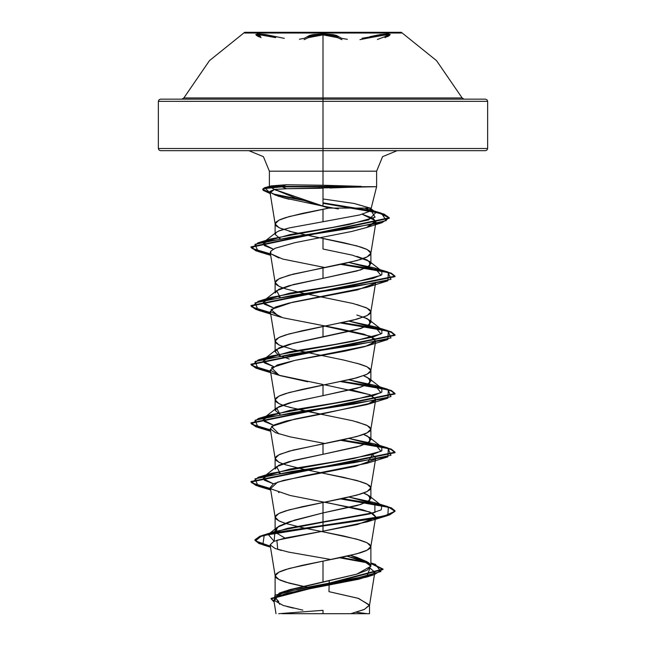 <?xml version="1.0" encoding="UTF-8"?>
<svg xmlns="http://www.w3.org/2000/svg" width="646" height="646" viewBox="0 0 646 646"><rect width="100%" height="100%" fill="white"/><g stroke="black" fill="none" stroke-linecap="round" stroke-linejoin="round"><path stroke-width="0.97" d="M299.389 39.269L304.444 38.308L309.531 35.482L313.052 34.585L323 33.834L323 33.043L244.664 33.043L323 33.043L323 32.3L244.664 32.3L323 32.3L323 97.974L323 89.156L323 97.974L462.124 97.974L372.669 97.974M276.1 36.628L275.592 37.67L276.1 36.628L257.689 33.834L260.588 36.62L255.743 34.585L257.689 33.834L265.7 34.585L284.288 38.348M401.336 33.043L401.336 32.3L323 32.3L323 33.043L401.336 33.043L244.664 33.043L323 33.043L323 33.834L338.52 36.62L337.535 37.662L332.335 35.627L323.016 34.876L313.69 35.635L308.497 37.67L307.512 36.628L308.497 37.67L304.072 39.681M387.616 36.636L389.603 35.336L388.569 34.916L383.038 35.215L370.408 37.662L369.9 36.62L370.408 37.662L359.959 39.672M261.057 37.662L256.381 35.328L260.782 34.989L275.592 37.67L262.946 35.215L257.415 34.908L256.381 35.336L258.691 36.774M163.64 150.639L323 150.639L323 171.222L323 148.475L158.359 148.475L323 148.475L323 99.185L181.938 99.185L183.876 97.974L323 97.974L323 101.349L487.641 101.349L323 101.349L323 150.639L485.485 150.639L482.36 150.639L485.485 150.639L487.011 150.001L487.641 148.475L323 148.475L487.641 148.475L487.641 101.349L487.011 99.823L485.485 99.185L160.515 99.185L163.64 99.185L160.515 99.185L158.989 99.823L158.359 101.349L323 101.349L323 148.475L323 101.349L158.359 101.349L323 101.349L323 99.185L163.64 99.185M363.892 613.7L323 613.7L323 610.276L323 613.7L367.259 613.7L363.892 613.7L367.259 613.7L356.293 612.214M270.19 193.63L262.72 189.536L264.497 188.22L282.027 186.896L282.027 186.411L264.497 187.728L262.72 189.052L270.109 193.114L264.803 187.639L282.027 186.411L286.243 184.764L271.28 185.846L269.422 186.654L282.027 186.654L269.422 186.654L286.243 184.764L323 185.24L323 171.222L269.406 171.222L323 171.222L323 185.24L361.203 186.654L376.57 186.654L286.614 188.689L318.922 188.269L318.922 186.896L282.027 186.896L286.614 188.689L274.502 189.407L294.729 197.692L328.854 208.085L370.828 208.085L328.854 208.085L289.166 216.563L278.797 220.221L275.148 223.896L278.797 227.562L283.295 229.419M370.126 208.085L354.226 203.49L323 199.008L353.887 203.425L370.126 208.085L369.213 211.5L359.644 214.916L323 221.756L323 209.231L323 221.756L359.628 214.924L369.205 211.508L370.852 209.449L370.126 208.085M323 188.172L323 206.3L323 188.172L318.922 188.269L318.922 186.896L361.566 186.896L361.203 186.411L323 185.24L323 171.222L323 181.914M370.852 209.449L376.594 186.654L376.594 171.222L269.406 171.222L376.594 171.222L382.618 156.663L397.169 150.639M278.725 601.612L275.148 597.687L278.83 593.755L289.198 589.83L323 581.965L323 561.156L343.761 556.965L360.411 552.774L366.112 550.683L369.649 548.583L370.828 546.791L369.649 544.4L366.112 542.301L360.411 540.209L343.761 536.018L323 531.828L356.834 539.16L367.203 542.826L370.852 546.492L367.203 550.158L356.834 553.824L323 561.156L323 581.965L356.818 574.1L367.186 570.168L370.852 566.227L367.194 561.778L356.818 557.345L350.584 555.423M275.979 532.821L275.148 530.713L278.781 526.28L289.142 521.847L323 512.956L356.85 505.624L367.211 501.958L370.852 498.292L367.219 494.634L363.536 493.068L369.375 495.967L369.835 500.214L360.775 504.461L323 512.956L323 502.499L323 525.473L262.042 535.518L255.412 540.872L270.303 546.225L258.941 543.003L254.952 539.781L259.95 536.204L274.405 532.627L323 525.473L323 525.965L274.405 533.12L259.95 536.697L254.952 540.274L258.957 543.504L270.383 546.734L262.809 544.828L264.182 535.397L323 525.965L323 531.133L276.908 540.25L277.732 549.375L281.511 550.457M367.275 484.209L370.852 487.835L367.203 491.501L356.834 495.167L323 502.499L343.761 498.308L360.411 494.125L366.112 492.026L369.649 489.934L370.852 487.835L369.649 485.744L366.112 483.644L360.411 481.553L343.761 477.362L323 473.171L356.834 480.503L367.203 484.169M367.275 425.553L370.852 429.186L367.203 432.852L356.834 436.518L289.166 451.174L278.797 454.841L275.148 458.507L275.148 468.972L278.781 465.306L289.158 461.64L356.826 446.975L367.194 443.309L370.852 439.643L367.211 435.977L363.536 434.411L369.375 437.318L369.835 441.565L360.775 445.813L323 454.3L323 443.842L323 454.3L293.631 460.469L276.625 466.638L280.122 473.26L278.797 472.638M356.834 421.854L367.203 425.512M275.148 410.307L278.797 406.641L289.174 402.975L356.834 388.319L367.211 384.645L370.852 380.978L367.194 377.312L363.536 375.754L369.375 378.661L369.835 382.908L360.775 387.156L323 395.651L323 385.194L323 395.651L293.623 401.82L276.625 407.989L280.122 414.603L275.148 410.315L275.148 399.858L278.797 403.524L282.464 405.082M356.834 363.197L367.203 366.863M367.275 366.896L370.852 370.529L367.203 374.195L356.834 377.862L289.166 392.526L278.797 396.192L275.148 399.858M356.834 304.541L367.203 308.207L370.852 311.873L367.203 315.539L356.834 319.205L323 326.537L323 336.994L356.85 329.654L367.219 325.988L370.852 322.33L367.211 318.664L356.842 314.998M381.746 271.086L349.106 262.494L374.817 268.033L380.946 275.366L353.12 282.698L271.175 297.362L263.1 302.619L273.5 307.876L264.246 304.145L264.254 300.414L289.884 293.082L334.919 285.75L372.968 278.418L381.834 274.752L381.746 271.086L369.375 261.347L352.369 255.178L323 249.009L323 238.552L356.834 245.884L367.203 249.55L370.852 253.216L367.203 256.89L356.834 260.548L323 267.88L323 278.337L356.826 271.005L367.203 267.347L370.852 263.673L367.219 260.015L356.842 256.349M323 561.156L289.166 568.488L278.797 572.154L275.148 575.82L278.797 579.486L289.166 583.152L311.21 588.151L285.589 582.103L279.888 580.011L276.351 577.912L275.172 576.111L276.351 573.721L279.888 571.629L285.589 569.538L302.239 565.347L323 561.156M275.148 530.713L275.148 517.163L278.797 520.829L285.096 523.292M323 531.828L302.239 527.637L285.589 523.446L279.888 521.354L276.351 519.263L275.148 517.163L276.351 515.072L279.888 512.972L285.589 510.881L302.239 506.69L323 502.499L289.166 509.831L278.797 513.497L275.148 517.163M275.148 458.507L278.797 462.181L282.464 463.739M289.166 407.19L321.151 414.159M289.158 358.982L278.781 355.316L275.148 351.658L278.797 347.984L289.174 344.326L323 336.994L323 326.537L289.166 333.869L278.797 337.535L275.148 341.201L278.797 344.867L282.464 346.426M369.375 261.347L369.843 265.595L360.775 269.842L323 278.337L323 267.88L289.166 275.212L278.797 278.878L275.148 282.544L275.148 293.001L278.781 289.343L289.15 285.677L323 278.337L293.623 284.506L276.625 290.676L280.122 297.297L278.789 296.667M275.148 282.544L278.797 286.21L282.464 287.777M275.148 234.385L276.302 232.334L279.823 230.565L289.085 227.925L278.725 231.01L276.028 232.552L275.148 234.385L280.356 238.745L278.854 238.043M289.085 227.925L323 221.756L289.085 227.925M289.166 231.228L319.181 237.809M329 591.655L329.226 580.657L329 591.655L358.086 598.309L369.512 604.963L364.53 609.331L350.786 613.7L364.183 609.485L369.488 605.27L358.587 598.462L329 591.655M279.613 604.22L275.608 597.437L298.202 590.654L366.54 577.088L370.021 568.092L374.874 572.219L370.384 575.699L358.772 579.187L287.317 593.133L277.021 596.621L273.815 600.11L283.19 605.439L302.901 610.131M282.108 613.7L369.512 613.7L369.512 604.963M275.148 597.76L285.306 591.058L356.834 574.1L370.852 566.227L362.503 560.187L347.177 556.214L369.512 563.482L370.852 566.227L368.729 562.852L350.592 555.415M284.918 538.061L275.89 532.7L277.271 527.338L294.576 520.143L323 512.956L323 522.234L369.407 513.966L381.188 509.831L381.746 505.705L349.106 497.113L374.825 502.653L374.955 512.448L287.381 528.38L268.26 534.517L274.17 541.267L274.921 531.505L323 522.234L323 525.473L384.023 516.041L394.924 511.325L387.85 506.609L380.583 504.792L391.323 507.804L395.029 510.808L389.554 514.474L373.937 518.14L323 525.473L323 525.965L373.937 518.633L389.554 514.967L395.029 511.301L391.129 508.216L379.856 505.124L340.733 498.954L388.303 507.231L387.842 515.508L323 525.965L323 531.133L285.104 538.021L273.71 541.461L270.085 544.909L275.188 548.502L288.504 552.096L329.662 559.283M341.161 557.522L368.204 562.448L341.161 557.522M370.852 563.086L375.374 564.354L380.914 571.54L354.412 578.719L279.209 593.093L274.049 601.523L271.062 598.333L382.997 569.069L370.852 563.086M339.82 557.805L369.076 563.142L339.82 557.805M370.852 563.578L382.997 569.554L271.062 598.818L274.138 602.064L274.962 595.208L301.601 588.353L374.381 574.649L382.925 569.11L370.852 563.578M286.937 606.513L293.365 608.096M323 473.171L302.239 468.988L285.589 464.797L279.888 462.697L276.351 460.606L275.148 458.507L276.351 456.415L279.888 454.324L293.163 450.133L343.761 439.66L360.411 435.469L366.112 433.369L369.649 431.278L370.852 429.186L369.649 427.087L366.112 424.995L352.837 420.804L302.239 410.331L285.589 406.14L279.888 404.049L276.351 401.949L275.148 399.858L276.351 397.758L279.888 395.667L285.589 393.567L302.239 389.385L352.837 378.911L366.112 374.72L369.649 372.621L370.852 370.529L369.649 368.43L366.112 366.339L360.411 364.247L343.761 360.056L293.163 349.583L279.888 345.392L276.351 343.292L275.148 341.201L276.351 339.11L279.888 337.01L285.589 334.919L302.239 330.728L352.837 320.255L366.112 316.064L369.649 313.972L370.852 311.873L369.649 309.781L366.112 307.682L352.837 303.491L302.239 293.018L285.589 288.835L279.888 286.735L276.351 284.644L275.148 282.544L276.351 280.453L279.888 278.353L293.163 274.17L343.761 263.689L360.411 259.506L366.112 257.407L369.649 255.315L370.852 253.216L369.649 251.124L366.112 249.033L360.411 246.934L343.761 242.743L293.163 232.269L279.888 228.078L276.351 225.987L275.148 223.896L276.351 221.796L279.888 219.705L285.589 217.605L302.239 213.414L328.854 208.085L274.502 189.407L269.842 191.491L270.496 192.46L275.035 194.971L283.416 197.765L320.812 205.646M323 206.05L338.342 208.949M362.131 214.254L373.089 218.267L375.988 221.869L367.259 227.327L351.933 231.389L294.972 242.63L275.285 248.266L270.892 251.068L270.254 252.392L270.69 253.725L282.673 259.054L324.881 267.517M375.116 283.303L357.521 289.86L288.722 303.103L275.253 307.068L270.27 311.437L282.762 317.743L340.49 329L364.118 334.192L375.132 339.077M375.1 341.96L364.966 346.571L344.786 351.182L294.859 360.42L277.182 364.998L270.27 370.101L280.227 375.673L307.738 381.754M351.222 389.756L370.344 394.884L375.73 399.422L370.828 429.477M375.1 400.617L371.135 403.088L321.022 414.183L286.218 421.039L274.356 424.793L270.278 428.766L275.576 432.723L290.135 436.874L324.881 443.479M375.1 459.274L355.365 466.299L283.497 480.374L273.411 483.886L270.27 487.407L270.771 488.449L277.61 482.15L304.323 475.852L367.009 463.263L372.5 454.509L375.73 458.071L370.828 488.134M271.352 489.046L290.111 495.522L362.349 509.67L372.548 513.207L375.722 516.743L370.828 546.791M375.116 517.922L357.295 524.528L323 531.133L367.025 521.911L375.681 516.97L369.9 512.02L324.881 502.136M269.608 186.654L276.238 190.384M370.731 209.998L375.108 217.226L349.155 224.453L271.11 238.899L263.116 244.043L273.395 249.186L264.311 245.537L264.101 241.879L290.094 234.546L333.586 227.214L368.737 219.882L375.859 212.55L364.578 208.085L368.131 209.118M349.106 321.151L374.825 326.69L380.938 334.022L353.12 341.354L271.183 356.019L263.1 361.275L273.516 366.532L264.254 362.802L264.262 359.063L289.901 351.731L334.927 344.399L372.968 337.067L381.834 333.401L381.746 329.735L349.106 321.151M349.106 379.808L374.817 385.347L380.946 392.679L353.12 400.011L271.175 414.675L263.1 419.932L273.524 425.189L264.254 421.458L264.254 417.72L289.884 410.388L334.919 403.056L372.968 395.723L381.834 392.057L381.746 388.391L349.106 379.808M349.106 438.456L374.825 444.004L380.946 451.336L353.12 458.668L271.183 473.324L263.1 478.581L273.508 483.838L264.246 480.107L264.262 476.377L289.901 469.044L334.927 461.712L372.976 454.38L381.834 450.714L381.738 447.048L349.106 438.456M380.114 504.696L342.146 498.655L380.114 504.696M270.456 488.513L251.795 482.893L258.158 477.281L354.371 462.617L391.032 455.285L387.842 447.953L380.583 446.144L391.323 449.148L395.029 452.16L250.971 481.48L256.018 485.001L270.456 488.513M380.114 446.039L342.146 440.007L380.114 446.039M270.456 429.856L251.795 424.244L258.15 418.624L354.355 403.96L391.024 396.628L387.85 389.296L380.583 387.487L391.323 390.491L395.029 393.503L250.971 422.831L256.018 426.344L270.456 429.856M380.114 387.382L342.146 381.35L380.114 387.382M270.456 371.208L251.795 365.588L258.158 359.967L354.371 345.303L391.032 337.971L387.842 330.639L342.146 322.693L380.308 328.774L391.25 331.81L395.029 334.846L250.971 364.174L256.018 367.687L270.456 371.208M270.456 312.551L251.795 306.931L258.15 301.319L354.355 286.654L391.024 279.322L387.85 271.99L380.583 270.173L391.323 273.185L395.029 276.189L250.971 305.518L256.018 309.038L270.456 312.551M380.114 270.076L342.146 264.036L380.114 270.076M270.456 253.894L251.9 248.371L257.972 242.848L352.684 228.014L386.34 220.601L381.374 213.188L323 202.876L369.464 210.346L384.087 214.076L389.288 217.815L250.971 246.869L256.018 250.382L270.456 253.894M299.833 199.323L272.749 193.905L299.833 199.323M270.537 489.022L256.034 485.493L250.971 481.973L395.029 452.644L391.137 449.559L379.864 446.475L340.733 440.306L388.294 448.574L387.842 456.851L291.637 471.515L254.968 478.848L258.158 486.18L270.537 489.022M270.537 430.365L256.042 426.845L250.971 423.316L395.029 393.987L391.129 390.903L379.856 387.818L340.733 381.649L388.303 389.926L387.842 398.194L291.637 412.859L254.976 420.191L258.15 427.523L270.537 430.365M270.537 371.708L256.042 368.188L250.971 364.659L395.029 335.339L391.137 332.254L379.864 329.161L340.733 322.992L388.294 331.269L387.85 339.538L291.637 354.202L254.968 361.534L258.158 368.866L270.537 371.708M270.537 313.052L256.042 309.531L250.971 306.01L395.029 276.682L391.129 273.597L379.856 270.512L340.733 264.335L388.303 272.612L387.842 280.889L291.637 295.553L254.968 302.885L258.15 310.209L270.537 313.052M270.537 254.403L256.042 250.874L250.971 247.353L389.288 218.3L384.087 214.569L369.464 210.83L323 203.361L379.097 213.035L389.215 217.864L381.988 222.7L290.829 237.13L254.92 244.341L258.158 251.56L270.537 254.403M303.127 200.349L275.22 195.044L303.127 200.349M278.983 433.934L271.522 426.425L295.036 419.028L367.033 404.598L375.714 399.567L369.593 394.593L324.89 384.822M322.855 384.467L278.975 375.278L271.522 367.768L294.859 360.42L367.001 345.957L375.617 341.145L370.328 336.243L324.873 326.173M281.47 317.38L278.999 316.629L271.086 309.531L292.493 302.271L367.009 287.3L375.1 283.311M278.983 257.964L270.69 253.725L270.892 251.068L275.285 248.266L294.972 242.63L351.933 231.389L366.492 227.578L375.915 220.948L362.148 214.246M289.279 199.267L283.416 197.765M278.701 196.344L270.496 192.46L274.502 189.407L286.614 188.689L282.027 186.896L263.503 188.616L263.124 190.328L270.577 193.752M363.536 317.105L369.375 320.004L369.835 324.252L360.775 328.499L293.631 343.163L276.625 349.333L280.122 355.954M482.36 99.185L323 99.185L323 101.349L158.359 101.349L158.359 148.475L323 148.475L158.359 148.475L158.989 150.001L160.515 150.639L482.36 150.639M283.844 613.7L366.758 613.7M323 185.24L286.243 184.764L282.027 186.411L361.203 186.411L282.027 186.411L282.027 186.896L361.566 186.896L329.815 188.002M205.711 99.185L440.289 99.185M323 116.054L323 97.974L183.876 97.974L462.124 97.974L464.062 99.185L323 99.185L323 32.3L244.664 32.3L401.336 32.3L436.575 60.643L462.124 97.974M323 88.139L323.016 34.876L308.497 37.67M323.016 34.876L337.535 37.662L341.952 39.672M307.512 36.628L323 33.834L332.965 34.585L336.493 35.473L341.71 38.34L347.306 39.317M337.535 37.662L338.52 36.62M384.911 37.67L389.603 35.336L385.194 34.989L370.408 37.662M361.986 38.292L388.294 33.834L385.387 36.628M369.9 36.62L380.284 34.585L388.294 33.834L390.241 34.585L388.569 35.473M244.664 33.043L244.664 32.3L209.425 60.643L183.876 97.974M269.406 186.654L269.406 171.222L263.382 156.663L248.831 150.639M370.852 566.227L370.852 546.492M370.852 498.292L370.852 487.835M370.852 439.635L370.852 429.186M370.852 380.987L370.852 370.529M370.852 322.33L370.852 311.873M370.852 263.673L370.852 253.216M275.148 597.712L275.148 575.82M275.148 351.658L275.148 341.201M275.148 234.345L275.148 223.896M374.874 572.219L369.488 605.27M273.815 600.11L276.036 613.7M285.306 591.058L279.209 593.093M370.852 562.916L375.374 564.354M274.921 531.505L262.042 535.518M271.062 598.333L271.062 598.818M382.997 569.069L382.997 569.554M254.952 539.781L254.952 540.274M366.54 577.088L374.381 574.649M262.809 544.828L270.448 547.122M275.172 576.111L270.085 544.909M275.172 517.462L270.27 487.407M275.172 458.805L270.278 428.766M275.172 400.149L270.27 370.101M370.828 370.82L375.73 340.765M275.172 341.5L270.27 311.437M370.828 312.171L375.722 282.124M275.172 282.843L270.27 252.788M370.828 253.515L375.988 221.869M275.172 224.186L269.842 191.491M271.28 185.846L264.803 187.639M370.756 209.942L381.374 213.188M271.11 238.899L257.972 242.848M374.866 268.05L387.85 271.99M271.175 297.362L258.15 301.319M374.874 326.706L387.842 330.639M271.183 356.019L258.158 359.967M374.866 385.363L387.85 389.296M271.175 414.675L258.15 418.624M374.825 444.004L387.842 447.953M271.183 473.324L258.158 477.281M374.866 502.669L387.85 506.609M395.029 511.301L395.029 510.808M250.971 481.973L250.971 481.48M395.029 452.644L395.029 452.16M250.971 423.316L250.971 422.831M395.029 393.987L395.029 393.503M250.971 364.659L250.971 364.174M395.029 335.339L395.029 334.846M250.971 306.01L250.971 305.518M395.029 276.682L395.029 276.189M250.971 247.353L250.971 246.869M389.288 218.3L389.288 217.815M262.72 189.536L262.72 189.052M367.017 521.911L387.842 515.508M278.975 492.583L278.507 492.438M270.69 489.975L258.158 486.18M367.009 463.263L387.842 456.851M270.69 431.318L258.15 427.523M367.033 404.598L387.842 398.194M278.975 375.278L258.158 368.866M367.001 345.957L387.85 339.538M278.999 316.629L258.15 310.209M367.009 287.3L387.842 280.889M270.69 255.356L258.158 251.56M366.492 227.578L381.988 222.7M369.375 495.967L381.746 505.705M264.262 476.377L276.625 466.638M381.738 447.048L369.375 437.318M264.254 417.72L276.625 407.989M381.746 388.391L369.375 378.661M264.262 359.063L276.625 349.333M381.746 329.735L369.375 320.004M264.254 300.414L276.625 290.676M264.101 241.879L276.197 232.415M375.859 212.55L369.859 207.85M277.271 527.338L268.26 534.517M369.512 563.482L368.729 562.852M278.741 613.7L323 610.276M256.381 35.328L256.212 34.827L260.653 36.636M377.401 39.463L389.772 34.827L389.603 35.336M250.422 32.3L249.655 32.3"/></g></svg>
